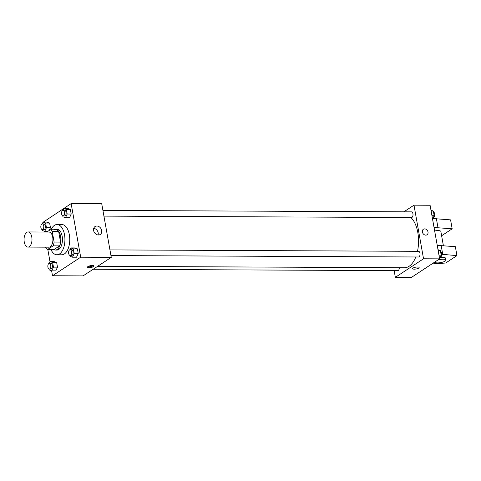 <?xml version="1.0" encoding="UTF-8"?>
<svg xmlns="http://www.w3.org/2000/svg" width="481" height="481" viewBox="0 0 481 481"><rect width="100%" height="100%" fill="white"/><g stroke="black" fill="none" stroke-linecap="round" stroke-linejoin="round"><path stroke-width="0.72" d="M29.293 246.669A7.564 3.968 90.3 0 1 27.982 247.084A7.564 3.968 90.3 0 1 24.05 239.502A7.564 3.968 90.3 0 1 28.054 231.956A7.564 3.968 90.3 0 1 31.938 238.275A7.564 3.968 90.3 0 1 29.293 246.669M28.054 231.956L48.978 232.052A7.564 3.968 90.3 0 1 52.862 238.372A7.564 3.968 90.3 0 1 50.216 246.765A7.564 3.968 90.3 0 1 48.912 247.18L27.982 247.084M50.271 229.762L56.704 229.792A10.155 5.327 90.3 0 1 58.676 231.62L60.546 242.105L54.106 242.075L52.237 231.589A10.155 5.327 90.3 0 0 50.271 229.762L46.801 232.04M45.563 247.162L45.647 247.637A10.155 5.327 90.3 0 0 47.619 249.471L53.132 245.845A10.155 5.327 90.3 0 0 54.106 242.075M47.619 249.471L54.058 249.501L59.572 245.875L53.132 245.845M60.546 242.105A10.155 5.327 90.3 0 1 59.572 245.875M53.601 249.495A10.402 5.459 -89.7 0 0 55.333 250.042A10.402 5.459 -89.7 0 0 60.84 239.67A10.402 5.459 -89.7 0 0 55.429 229.245A10.402 5.459 -89.7 0 0 53.692 229.774M55.429 229.245L57.041 229.251A10.402 5.459 90.3 0 1 62.38 237.939A10.402 5.459 90.3 0 1 58.742 249.483A10.402 5.459 90.3 0 1 56.944 250.054L55.333 250.042M58.676 231.62L52.237 231.589M51.016 229.762A15.127 7.936 90.3 0 1 57.059 224.525A15.127 7.936 90.3 0 1 64.827 237.163A15.127 7.936 90.3 0 1 59.536 253.95A15.127 7.936 90.3 0 1 56.92 254.78A15.127 7.936 90.3 0 1 50.926 249.483M57.059 224.525L61.893 224.549A15.127 7.936 90.3 0 1 69.655 237.187A15.127 7.936 90.3 0 1 64.37 253.968A15.127 7.936 90.3 0 1 61.748 254.804L56.92 254.78M42.045 229.539L42.208 230.459L44.733 231.391L46.435 227.681L50.457 227.699L49.188 230.471L50.457 227.699L49.633 223.058L47.102 222.126L43.08 222.108L42.256 223.905M62.795 215.897L62.957 216.817L65.482 217.749L69.511 217.767L71.206 214.057L70.382 209.409L67.851 208.483L63.829 208.459L63.005 210.263M51.617 270.797L52.501 275.751L80.694 257.209L71.14 203.601L42.983 222.324M44.589 231.337L44.715 232.034M47.817 249.471L50.012 261.778M49.068 268.999L49.236 269.919L51.762 270.851L55.79 270.869L57.486 267.153L56.662 262.512L54.131 261.58L50.108 261.562L49.284 263.366M69.817 255.351L69.986 256.271L72.511 257.203L76.533 257.221L78.235 253.511L77.411 248.869L74.88 247.937L70.857 247.919L70.034 249.717M71.14 203.601L101.725 203.74L111.273 257.353L83.081 275.89L52.501 275.751M111.273 257.353L80.694 257.209M98.443 234.987A4.744 3.812 -123.3 0 1 93.921 231.577A4.744 3.812 -123.3 0 1 95.04 226.545A4.744 3.812 -123.3 0 1 100.83 228.409A4.744 3.812 -123.3 0 1 100.252 234.469A4.744 3.812 -123.3 0 1 98.443 234.987M93.554 266.6A3.307 0.926 -10.1 0 1 89.965 267.628A3.307 0.926 -10.1 0 1 87.482 267.171A3.307 0.926 -10.1 0 1 90.578 265.68A3.307 0.926 -10.1 0 1 93.999 266.011A3.307 0.926 -10.1 0 1 93.554 266.6M93.494 265.632A3.307 0.926 -10.1 0 1 93.398 265.704A3.307 0.926 -10.1 0 1 87.825 266.642M93.723 228.343A4.744 3.812 -123.3 0 1 98.076 234.968M415.788 256.98A26.473 13.889 90.3 0 1 409.127 266.27A26.473 13.889 90.3 0 1 404.545 267.725L97.649 266.312M410.918 217.532A26.473 13.889 90.3 0 1 417.484 251.316M110.961 255.579L418.542 256.992A2.838 1.491 -89.7 0 0 420.045 254.166A2.838 1.491 -89.7 0 0 418.572 251.322L109.945 249.904M399.296 267.701A2.838 1.491 90.3 0 1 398.286 270.484A2.838 1.491 90.3 0 1 397.793 270.641L93.2 269.24M102.916 210.444L411.544 211.862A2.838 1.491 90.3 0 1 412.999 214.231A2.838 1.491 90.3 0 1 412.007 217.382A2.838 1.491 90.3 0 1 411.514 217.538L103.932 216.119M394.155 270.623L395.346 277.327L423.539 258.784L413.991 205.177L403.872 211.826M423.539 258.784L439.634 258.862L411.441 277.399L395.346 277.327M439.634 258.862L430.086 205.249L413.991 205.177M427.02 234.776A3.307 2.658 56.7 0 0 428.018 232.022A3.307 2.658 -123.3 0 1 427.02 234.776A3.307 2.658 -123.3 0 1 422.979 233.471A3.307 2.658 -123.3 0 1 423.382 229.245A3.307 2.658 -123.3 0 1 428.018 232.022A3.307 2.658 56.7 0 0 423.382 229.245M412.626 268.663A3.307 0.926 169.9 0 0 414.237 269.168A3.307 0.926 -10.1 0 1 412.626 268.669A3.307 0.926 -10.1 0 1 415.722 267.171A3.307 0.926 -10.1 0 1 419.137 267.508A3.307 0.926 -10.1 0 1 417.574 268.614A3.307 0.926 -10.1 0 1 414.237 269.168A3.307 0.926 169.9 0 0 417.574 268.608A3.307 0.926 169.9 0 0 419.137 267.502M443.368 245.575L440.855 231.469A5.67 1.587 169.9 0 0 434.668 230.958M441.618 235.75L452.176 228.806L434.048 227.483M437.229 245.352L455.357 246.681L456.95 255.615L445.671 263.029L431.95 263.919M440.073 257.654A5.67 1.587 -10.1 0 1 445.628 258.273L445.947 260.065A5.67 1.587 -10.1 0 1 443.266 261.959A5.67 1.587 -10.1 0 1 437.542 262.909A5.67 1.587 -10.1 0 1 434.776 262.055M441.774 254.299L456.95 255.615M437.872 260.023A5.67 1.587 -10.1 0 1 445.947 260.065M432.882 218.548L450.583 219.871L452.176 228.806M436.369 218.566L437.957 227.501M441.143 245.37L442.73 254.305M72.511 257.203L74.212 253.493L73.389 248.851L70.857 247.919M70.088 249.717L71.699 249.723A2.838 1.491 90.3 0 1 73.154 252.092A2.838 1.491 90.3 0 1 72.162 255.243A2.838 1.491 90.3 0 1 71.675 255.399L70.064 255.393A2.838 1.491 90.3 0 1 68.585 252.549A2.838 1.491 90.3 0 1 70.088 249.717A2.838 1.491 90.3 0 1 71.543 252.086A2.838 1.491 90.3 0 1 70.551 255.237A2.838 1.491 90.3 0 1 70.064 255.393M76.533 257.221L78.235 253.511L74.212 253.493M78.235 253.511L77.411 248.869L73.389 248.851M77.411 248.869L74.88 247.937M65.482 217.749L67.184 214.033L66.36 209.391L63.829 208.459M63.059 210.263L64.67 210.269A2.838 1.491 90.3 0 1 66.125 212.638A2.838 1.491 90.3 0 1 65.133 215.783A2.838 1.491 90.3 0 1 64.646 215.939L63.035 215.933A2.838 1.491 90.3 0 1 61.562 213.089A2.838 1.491 90.3 0 1 63.059 210.263A2.838 1.491 90.3 0 1 64.514 212.632A2.838 1.491 90.3 0 1 63.522 215.777A2.838 1.491 90.3 0 1 63.035 215.933M69.511 217.767L71.206 214.057L67.184 214.033M71.206 214.057L70.382 209.409L66.36 209.391M70.382 209.409L67.851 208.483M51.762 270.851L53.463 267.135L52.639 262.494L50.108 261.562M49.339 263.366L50.95 263.372A2.838 1.491 90.3 0 1 52.405 265.74A2.838 1.491 90.3 0 1 51.413 268.885A2.838 1.491 90.3 0 1 50.926 269.041L49.315 269.035A2.838 1.491 90.3 0 1 47.835 266.191A2.838 1.491 90.3 0 1 49.339 263.366A2.838 1.491 90.3 0 1 50.794 265.734A2.838 1.491 90.3 0 1 49.802 268.879A2.838 1.491 90.3 0 1 49.315 269.035M55.79 270.869L57.486 267.153L53.463 267.135M57.486 267.153L56.662 262.512L52.639 262.494M56.662 262.512L54.131 261.58M46.435 227.681L45.611 223.04L43.08 222.108M42.31 223.905L43.921 223.912A2.838 1.491 90.3 0 1 45.376 226.286A2.838 1.491 90.3 0 1 44.384 229.431A2.838 1.491 90.3 0 1 43.897 229.587L42.286 229.581A2.838 1.491 90.3 0 1 40.813 226.737A2.838 1.491 90.3 0 1 42.31 223.905A2.838 1.491 90.3 0 1 43.765 226.274A2.838 1.491 90.3 0 1 42.773 229.425A2.838 1.491 90.3 0 1 42.286 229.581M47.763 231.409L44.733 231.391M50.457 227.699L49.633 223.058L45.611 223.04M49.633 223.058L47.102 222.126M439.604 258.676L441.203 255.183L440.38 250.541L437.999 249.663M441.203 255.183L438.979 255.17M440.38 250.541L438.149 250.529M440.542 251.461A2.838 1.491 90.3 0 1 441.768 254.022A2.838 1.491 90.3 0 1 440.764 256.938A2.838 1.491 90.3 0 1 440.331 257.094M432.575 219.222L434.175 215.722L433.351 211.081L430.97 210.203M434.175 215.722L431.95 215.716M433.351 211.081L431.12 211.069M433.513 212.001A2.838 1.491 90.3 0 1 434.746 214.562A2.838 1.491 90.3 0 1 433.736 217.484A2.838 1.491 90.3 0 1 433.303 217.634"/></g></svg>
